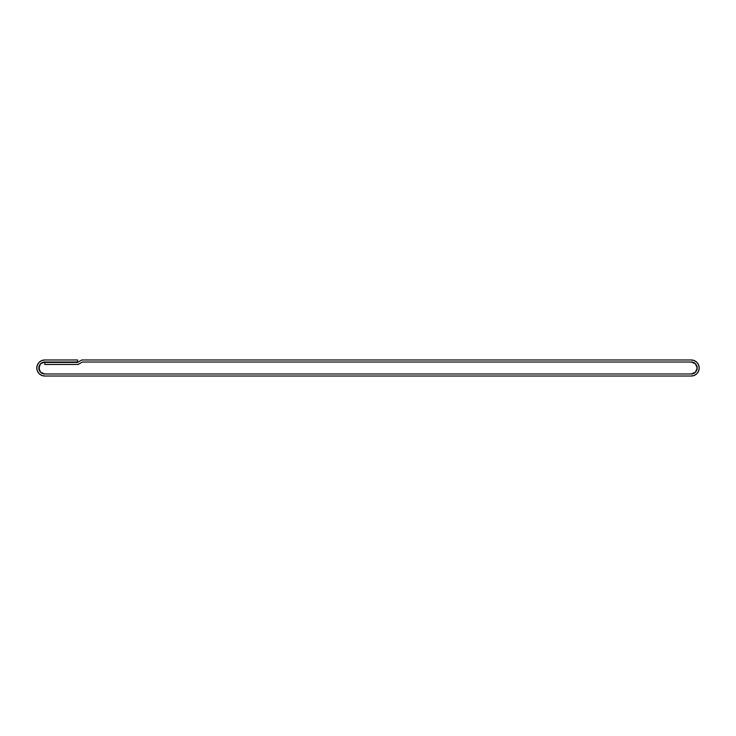 <?xml version="1.0" encoding="UTF-8"?>
<svg xmlns="http://www.w3.org/2000/svg" width="736" height="736" viewBox="0 0 736 736"><rect width="100%" height="100%" fill="white"/><g stroke="black" fill="none" stroke-linecap="round" stroke-linejoin="round"><path stroke-width="1.1" d="M699.2 368L698.593 371.073L699.2 368A8.022 8.022 0 0 1 691.178 376.022A8.022 8.022 0 0 0 696.854 373.676L698.593 371.073A8.022 8.022 0 0 0 699.2 368L698.593 364.927L696.854 362.324L694.25 360.585L691.178 359.978A8.022 8.022 0 0 1 699.2 368L698.593 364.927M695.41 363.768L696.707 365.709L695.41 363.768L691.178 362.011A5.989 5.989 0 0 1 697.158 368A5.989 5.989 0 0 1 691.178 373.989L44.822 373.989A5.989 5.989 0 0 1 38.842 368A5.989 5.989 0 0 1 44.822 362.011L77.565 362.011L44.822 362.011L44.822 364.458L44.822 362.425L77.565 362.425L81.797 359.978L691.178 359.978L81.797 359.978L77.565 362.425L44.822 362.425L44.822 364.458L78.108 364.458L44.822 364.458L78.108 364.458L82.349 362.011L78.108 364.458L82.349 362.011L691.178 362.011L82.349 362.011L691.178 362.011L695.41 363.768L697.158 368L695.41 372.232L691.178 373.989L44.822 373.989L691.178 373.989L695.41 372.232L697.158 368A5.989 5.989 0 0 1 691.178 373.989L44.822 373.989L40.59 372.232L38.842 368L40.59 363.768L44.822 362.011L40.59 363.768L39.293 365.709L39.293 370.291L40.59 372.232L39.293 370.291M691.178 376.022L44.822 376.022A8.022 8.022 0 0 1 36.8 368A8.022 8.022 0 0 1 44.822 359.978L77.565 359.978L77.565 362.011L77.565 359.978L44.822 359.978L41.75 360.585L39.146 362.324L37.407 364.927L36.8 368L37.407 371.073L39.146 373.676L41.75 375.415L44.822 376.022L691.178 376.022L694.25 375.415L696.854 373.676L694.25 375.415L691.178 376.022M44.822 359.978L41.75 360.585L39.146 362.324M37.407 364.927L36.8 368L37.407 371.073M39.146 373.676L41.75 375.415M696.854 362.324L694.25 360.585M40.59 372.232L44.822 373.989A5.989 5.989 0 0 1 38.842 368A5.989 5.989 0 0 1 44.822 362.011L44.822 364.458L78.108 364.458L82.349 362.011L691.178 362.011A5.989 5.989 0 0 1 697.158 368L696.707 365.709"/></g></svg>
